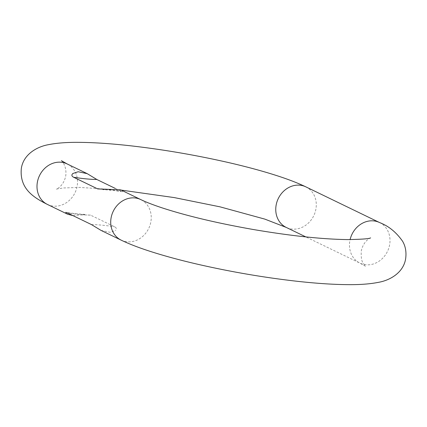 <?xml version="1.0" encoding="UTF-8"?>
<svg xmlns="http://www.w3.org/2000/svg" width="427" height="427" viewBox="0 0 427 427"><rect width="100%" height="100%" fill="white"/><g stroke="black" fill="none" stroke-linecap="round" stroke-linejoin="round"><path stroke-width="0.32" stroke-dasharray="2.13 1.6" d="M72.958 215.619L82.87 214.797L90.535 215.128L114.617 226.79C116.624 227.874 116.881 229.123 115.391 230.537M101.023 230.393L110.065 232.299L115.386 230.543M115.285 188.424L122.405 191.707L122.384 190.885M122.378 190.88L120.66 189.844M305.839 186.855A22.524 19.701 -64.2 0 1 315.916 209.043A22.524 19.701 -64.2 0 1 286.207 227.41M47.445 204.453A22.524 19.701 115.8 0 0 77.159 186.087A22.524 19.701 115.8 0 0 67.076 163.899M379.555 222.547A22.524 19.701 -64.2 0 1 389.637 244.735A22.524 19.701 -64.2 0 1 359.924 263.101A22.524 19.701 -64.2 0 1 349.841 240.913A22.524 19.701 -64.2 0 1 350.113 239.595M121.161 240.145A22.524 19.701 115.8 0 0 150.875 221.778A22.524 19.701 115.8 0 0 140.793 199.59M91.415 224.559C97.756 224.623 105.485 225.365 114.617 226.79M90.535 215.128C84.199 215.064 76.47 214.322 67.338 212.902M105.202 189.273L120.9 191.141M61.387 160.669C60.538 159.805 67.178 164.769 65.721 176.095C63.297 187.101 55.318 189.647 56.369 189.113L63.313 187.971L79.63 187.416L121.183 190.095M370.631 237.887C371.682 237.353 363.703 239.899 361.279 250.905C360.922 257.3 361.621 261.484 363.377 263.448L365.613 266.331L359.924 263.101L305.817 236.905M82.438 214.898L85.517 214.466L76.022 213.74L65.833 212.336M122.405 191.707L113.192 190.405L102.726 189.577"/><path stroke-width="0.64" d="M91.415 224.559L101.023 230.393L121.161 240.145C128.965 243.892 138.46 247.569 149.642 251.188C163.973 255.832 180.359 260.273 198.79 264.51C231.461 271.946 264.046 277.518 296.551 281.217C316.284 283.421 333.604 284.563 348.501 284.644C360.228 284.756 370.246 283.982 378.552 282.322C389.68 280.4 403.43 272.89 405.65 258.73C406.547 252.047 405.522 246.219 402.57 241.239C396.251 232.213 388.575 225.984 379.555 222.547L305.839 186.855C298.035 183.108 288.54 179.431 277.358 175.812C263.027 171.168 246.641 166.727 228.21 162.49C195.539 155.054 162.954 149.482 130.448 145.783C110.716 143.579 93.396 142.437 78.499 142.356C66.772 142.244 56.754 143.018 48.448 144.678C37.32 146.6 23.57 154.11 21.35 168.27C19.231 189.028 34.133 197.749 47.445 204.453L67.583 214.199L65.859 213.164L65.833 212.336L67.338 212.902L91.415 224.559M72.958 215.619L67.583 214.199M115.285 188.424L96.822 179.484L87.215 173.65L78.178 171.745L72.852 173.501C71.357 174.921 71.613 176.175 73.625 177.253L97.703 188.915L120.66 189.844L140.793 199.59A22.524 19.701 115.8 0 0 111.084 217.957A22.524 19.701 115.8 0 0 121.161 240.145M305.817 236.905L286.207 227.41A22.524 19.701 -64.2 0 1 276.125 205.222A22.524 19.701 -64.2 0 1 305.839 186.855M61.387 160.669L67.076 163.899A22.524 19.701 115.8 0 0 37.362 182.265A22.524 19.701 115.8 0 0 47.445 204.453M350.113 239.595A22.524 19.701 -64.2 0 1 379.555 222.547M96.822 179.484C90.487 179.42 82.753 178.678 73.625 177.253M97.703 188.915L105.202 189.273M286.207 227.41L264.815 219.11L220.017 206.839L174.291 197.594L121.183 190.095M140.793 199.59C145.837 202.056 152.967 204.821 162.185 207.89C186.861 215.923 217.033 223.097 252.709 229.406C290.397 235.837 321.947 239.227 347.37 239.584C361.423 239.366 369.174 238.805 370.631 237.887M67.076 163.899L87.215 173.65M103.185 189.583L105.8 189.145"/></g></svg>
